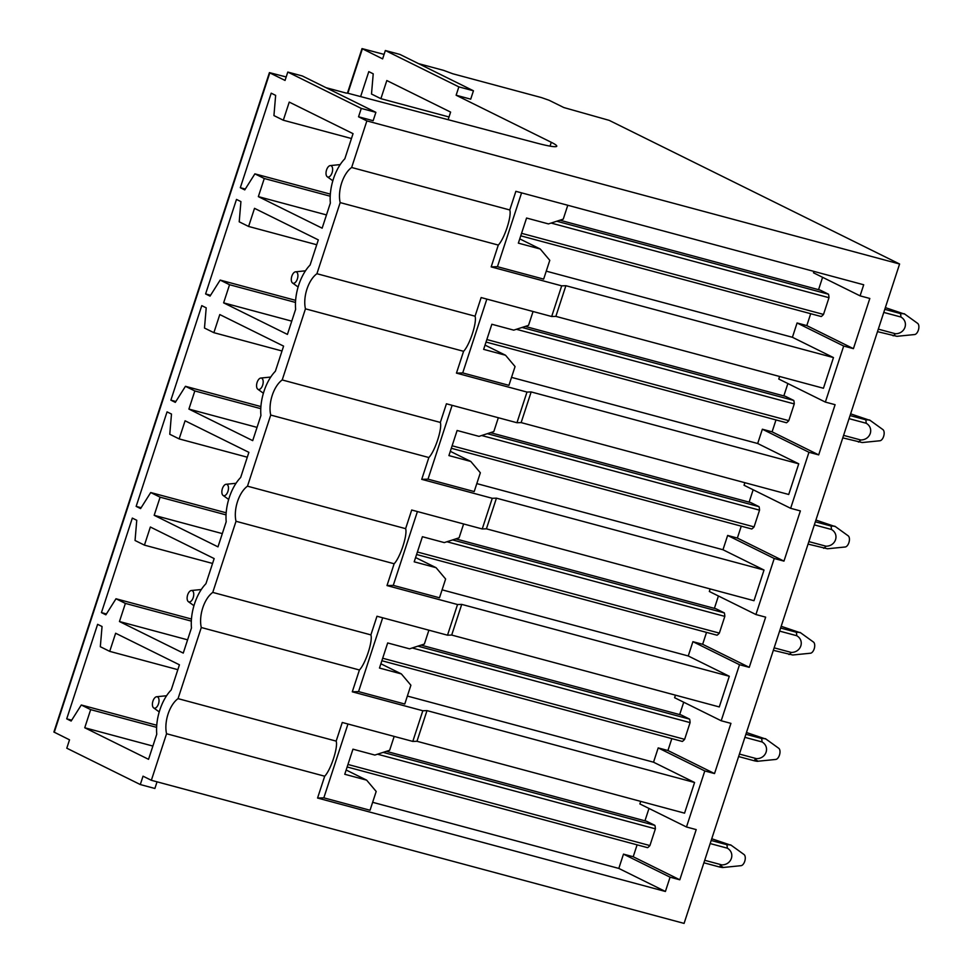 <?xml version="1.0" encoding="UTF-8"?>
<svg xmlns="http://www.w3.org/2000/svg" width="972" height="972" viewBox="0 0 972 972"><rect width="100%" height="100%" fill="white"/><g stroke="black" fill="none" stroke-linecap="round" stroke-linejoin="round"><path stroke-width="1.46" d="M157.051 781.828L154.888 788.474L140.296 784.55L66.789 748.197L69.522 739.826L53.897 732.025L269.426 72.621L286.181 76.97M140.296 784.55L143.03 776.178L151.353 780.297L684.081 923.4L899.598 264.007L609.189 120.358L563.845 107.552L549.144 100.286L541.501 97.601L452.721 73.751L443.694 70.397L418.58 63.642M54.262 732.281L269.791 72.888L285.051 80.433L287.785 72.062L361.28 108.427L375.885 112.339L302.377 75.986L287.785 72.062M384.086 54.383L362.009 48.6L382.616 58.879L385.349 50.508L458.857 86.873L473.449 90.785L470.715 99.156L456.123 95.232L551.282 142.301A44.165 3.888 -161.9 0 1 556.774 146.213A44.165 3.888 -161.9 0 1 536.848 143.115L349.531 93.664A7.46 0.656 -161.9 0 0 346.251 93.105L325.997 87.674M375.885 112.339L373.151 120.71L358.547 116.786L366.869 120.905L899.598 264.007M520.749 235.819L821.219 316.532A14.726 7.63 -75 0 0 823.515 314.43L521.563 233.316M559.945 220.207L820.186 290.106L828.509 294.224A14.726 7.63 -75 0 1 828.982 297.699L823.515 314.43M486.024 342.047L786.494 422.759A14.726 7.63 -75 0 0 788.79 420.657L486.851 339.544M525.22 326.434L785.461 396.345L793.784 400.452A14.726 7.63 -75 0 1 794.258 403.927L788.79 420.657M451.312 448.274L751.769 528.987A14.726 7.63 -75 0 0 754.078 526.885L452.126 445.784M490.495 432.662L750.749 502.573L759.059 506.679A14.726 7.63 -75 0 1 759.545 510.154L754.078 526.885M416.587 554.502L717.057 635.214A14.726 7.63 -75 0 0 719.353 633.112L417.401 552.011M455.783 538.889L716.024 608.8L724.347 612.907A14.726 7.63 -75 0 1 724.82 616.382L719.353 633.112M381.862 660.729L682.332 741.442A14.726 7.63 -75 0 0 684.628 739.34L382.689 658.238M421.058 645.116L681.299 715.028L689.622 719.134A14.726 7.63 -75 0 1 690.096 722.609L684.628 739.34M347.15 766.969L647.607 847.669A14.726 7.63 -75 0 0 649.916 845.567L347.964 764.466M386.334 751.344L646.587 821.255L654.897 825.374A14.726 7.63 -75 0 1 655.383 828.837L649.916 845.567M151.353 780.297L166.564 733.739A23.559 12.199 -75 0 1 168.059 714.08A23.559 12.199 -75 0 1 178.046 698.637L201.289 627.511A23.559 12.199 -75 0 1 202.771 607.852A23.559 12.199 -75 0 1 212.759 592.41L236.014 521.284A23.559 12.199 -75 0 1 237.496 501.625A23.559 12.199 -75 0 1 247.483 486.182L270.726 415.056A23.559 12.199 -75 0 1 272.221 395.397A23.559 12.199 -75 0 1 282.208 379.955L305.451 308.829A23.559 12.199 -75 0 1 306.933 289.17A23.559 12.199 -75 0 1 316.921 273.715L340.176 202.601A23.559 12.199 -75 0 1 341.658 182.943A23.559 12.199 -75 0 1 351.645 167.488L366.869 120.905M273.934 115.583L283.314 120.224L289.243 102.096L353.043 133.662L344.829 158.788A35.344 18.31 -75 0 0 330.358 203.051L322.145 228.177L258.345 196.623L264.275 178.496L254.883 173.854L244.762 189.892L240.315 187.705L271.212 93.178L275.647 95.378L273.934 115.583M239.209 221.81L248.601 226.452L254.518 208.336L318.318 239.89L310.104 265.016A35.344 18.31 -75 0 0 295.634 309.278L287.42 334.404L223.621 302.851L229.55 284.723L220.158 280.082L210.037 296.12L205.602 293.933L236.488 199.418L240.922 201.605L239.209 221.81M204.485 328.038L213.876 332.679L219.794 314.563L283.593 346.117L275.38 371.243A35.344 18.31 -75 0 0 260.921 415.506L252.708 440.632L188.908 409.078L194.825 390.951L185.445 386.309L175.312 402.359L170.878 400.16L201.775 305.645L206.21 307.832L204.485 328.038M169.772 434.265L179.152 438.907L185.081 420.791L248.881 452.345L240.667 477.471A35.344 18.31 -75 0 0 226.197 521.733L217.983 546.859L154.184 515.306L160.113 497.178L150.721 492.537L140.588 508.587L136.153 506.388L167.05 411.873L171.485 414.06L169.772 434.265M135.047 540.493L144.439 545.134L150.356 527.018L214.156 558.572L205.943 583.698A35.344 18.31 -75 0 0 191.472 627.961L183.258 653.087L119.459 621.533L125.388 603.405L115.996 598.764L105.875 614.814L101.44 612.615L132.326 518.1L136.76 520.287L135.047 540.493M100.323 646.72L109.715 651.362L115.632 633.246L179.431 664.799L171.218 689.926A35.344 18.31 -75 0 0 156.759 734.188L148.546 759.314L84.746 727.761L90.663 709.633L81.284 704.992L71.15 721.042L66.716 718.843L97.613 624.328L102.048 626.515L100.323 646.72M360.624 96.593L368.789 71.624L373.224 73.823L371.498 94.029L380.89 98.67L386.82 80.542L450.607 112.096L448.128 119.69M305.451 308.829L463.583 351.305C469.719 345.011 477.155 322.23 475.053 316.192L481.14 297.566L551.671 316.507L561.695 285.841L491.176 266.887L498.296 245.078C504.432 238.784 511.88 216.003 509.778 209.964L515.865 191.326L863.707 284.772L860.086 295.853L869.819 298.465L853.416 348.656L806.809 325.608L797.076 322.983L843.684 346.032L825.362 402.08L835.094 404.692L818.691 454.884L772.096 431.835L762.364 429.223L808.959 452.272L818.691 454.884M316.921 273.715L475.053 316.192M511.527 377.379L757.686 443.511L798.741 463.814L531.162 391.935L526.982 392.068L456.451 373.114L463.583 351.305M456.451 373.114L462.721 372.92L486.851 299.097M546.252 271.152L792.411 337.284L833.466 357.587L823.442 388.253L555.863 316.374L551.671 316.507M792.411 337.284L797.076 322.983M825.362 402.08L778.766 379.031L779.605 376.48M787.879 383.539L783.833 395.908M775.984 419.94L772.096 431.835M744.88 482.707L744.042 485.259L790.649 508.307L808.959 452.259M757.686 443.511L762.364 429.223M282.208 379.955L440.328 422.431L446.427 403.793L516.958 422.735L521.138 422.601L788.717 494.481L798.741 463.814M533.057 311.502L528.525 325.365L513.738 330.14L491.844 324.259L483.643 349.361L505.537 355.242L515.063 366.553L508.927 385.337L462.708 372.92M270.726 415.056L428.859 457.533C434.994 451.239 442.43 428.458 440.328 422.431M476.802 483.606L722.974 549.739L764.016 570.042L496.437 498.162L492.257 498.296L421.727 479.342L428.859 457.533M421.727 479.342L427.996 479.147L452.126 405.324M790.649 508.307L800.369 510.92L783.967 561.111L737.371 538.063L727.639 535.451L774.247 558.499L783.967 561.111M753.154 489.767L749.12 502.135M741.259 526.168L737.371 538.063M710.155 588.935L709.329 591.486L755.924 614.535L774.234 558.499M722.974 549.739L727.639 535.451M247.483 486.182L405.616 528.659L411.703 510.021L482.233 528.962L486.413 528.829L753.993 600.708L764.016 570.042M498.332 417.729L493.812 431.592L479.014 436.367L457.119 430.487L448.918 455.589L470.813 461.469L480.35 472.781L474.202 491.565L427.984 479.147M236.014 521.284L394.134 563.76C400.27 557.466 407.705 534.685 405.616 528.659M442.09 589.834L688.249 655.966L729.304 676.269L461.724 604.39L457.533 604.523L387.002 585.569L394.134 563.76M387.002 585.569L393.271 585.375L417.413 511.551M755.924 614.535L765.657 617.147L749.254 667.339L702.647 644.29L692.914 641.678L739.522 664.727L749.254 667.339M718.429 595.994L714.396 608.363M706.535 632.395L702.647 644.29M688.249 655.966L692.914 641.678M212.759 592.41L370.891 634.886L376.978 616.248L447.509 635.19L451.701 635.056L719.28 706.936L729.304 676.269M739.522 664.727L721.2 720.762L674.604 697.714L675.443 695.162M463.62 523.957L459.088 537.82L444.289 542.595L422.407 536.714L414.193 561.816L436.088 567.697L445.626 579.008L439.49 597.792L393.271 585.375M201.289 627.511L359.421 669.987C365.557 663.694 372.993 640.913 370.891 634.886M407.365 696.061L653.524 762.194L694.579 782.496L427 710.617L422.82 710.751L352.289 691.809L359.421 669.987M352.289 691.809L358.559 691.602L382.689 617.779M721.2 720.762L730.932 723.375L714.529 773.566L667.934 750.518L658.202 747.905L704.797 770.954L714.529 773.566M683.717 702.221L679.671 714.59M671.822 738.623L667.934 750.518M166.564 733.739L324.697 776.215C330.832 769.921 338.268 747.14 336.166 741.114L342.266 722.475L412.796 741.417L422.82 710.751M178.046 698.637L336.166 741.114M372.641 802.301L618.812 868.421L665.407 891.47L317.565 798.036L324.697 776.215M317.565 798.036L323.834 797.842L347.964 724.006M640.718 801.39L639.88 803.941L686.487 826.99L696.207 829.602L679.805 879.794L633.209 856.745L623.477 854.133L670.085 877.181L679.805 879.794M648.992 808.449L644.958 820.818M637.097 844.85L633.209 856.745M618.812 868.421L623.477 854.133M665.407 891.47L670.072 877.181M394.17 736.412L389.651 750.275L374.852 755.062L352.958 749.181L344.756 774.271L366.651 780.152L376.188 791.463L370.04 810.247L323.822 797.83M340.176 202.601L498.296 245.078M351.645 167.488L509.778 209.964M491.176 266.887L497.445 266.692L521.575 192.869M860.086 295.853L813.491 272.804L813.941 271.395M822.591 277.312L818.558 289.668M810.697 313.713L806.809 325.608M853.416 348.656L843.684 346.032M833.466 357.587L565.886 285.707L561.695 285.841M567.782 205.274L563.25 219.137L548.451 223.912L526.569 218.032L518.355 243.134L540.25 249.014L549.788 260.326L543.652 279.11L497.433 266.692M351.451 138.522L283.314 120.224M326.471 214.921L258.345 196.623M330.213 196.21L264.275 178.496M330.334 194.121L254.883 173.854M245.296 189.042L240.315 187.705M316.726 244.75L248.601 226.452M291.758 321.149L223.621 302.851M295.488 302.438L229.55 284.723M295.622 300.348L220.158 280.082M210.572 295.269L205.602 293.933M282.002 350.977L213.876 332.679M257.033 427.376L188.908 409.078M260.775 408.665L194.825 390.951M260.897 406.575L185.445 386.309M175.859 401.497L170.878 400.16M247.289 457.205L179.152 438.907M222.309 533.604L154.184 515.306M226.051 514.893L160.113 497.178M226.172 512.803L150.721 492.537M141.134 507.724L136.153 506.388M212.564 563.444L144.439 545.134M187.596 639.831L119.459 621.533M191.326 621.12L125.388 603.405M191.46 619.03L115.996 598.764M106.41 613.952L101.44 612.615M177.84 669.672L109.715 651.362M152.871 746.059L84.746 727.761M156.614 727.348L90.663 709.633M156.735 725.258L81.284 704.992M71.697 720.179L66.716 718.843M449.015 116.968L380.89 98.67M428.895 630.184L424.363 644.047L409.577 648.834L387.682 642.954L379.481 668.043L401.375 673.924L410.901 685.236L404.765 704.02L358.547 691.602M653.524 762.194L658.202 747.905M505.537 355.242L485.028 345.096M470.813 461.469L450.315 451.324M436.088 567.697L415.591 557.551M401.375 673.924L380.866 663.779M366.651 780.152L346.154 770.006M540.25 249.014L519.753 238.869M358.547 116.786L361.28 108.427M473.449 90.785L399.954 54.432L385.349 50.508M456.123 95.232L458.857 86.873M694.579 782.496L684.555 813.163L416.976 741.284L412.796 741.417M447.509 635.19L457.533 604.523M482.233 528.962L492.257 498.296M516.958 422.735L526.982 392.068M686.487 826.99L704.797 770.954M416.976 741.284L427 710.617M451.701 635.056L461.724 604.39M486.413 528.829L496.437 498.162M521.138 422.601L531.162 391.935M555.863 316.374L565.886 285.707M723.326 867.461L741.041 865.675A5.893 3.05 -75 0 0 744.746 861.289A5.893 3.05 -75 0 0 744.491 854.983A5.893 3.05 -75 0 0 744.03 854.522L730.701 844.899L726.837 844.692L711.176 840.488M153.187 707.434A5.893 3.05 -75 0 0 153.649 707.895A5.893 3.05 -75 0 0 158.108 704.858A5.893 3.05 -75 0 0 158.254 697.507A5.893 3.05 -75 0 0 156.65 696.742A5.893 3.05 -75 0 0 152.932 701.128A5.893 3.05 -75 0 0 153.187 707.434M720.118 865.845C724.407 867.619 724.213 868.008 719.547 867L703.886 862.796M719.547 867A14.726 7.63 -75 0 0 721.844 864.898L704.7 860.293M721.844 864.898C731.709 864.922 735.585 853.003 727.311 848.167L710.168 843.562M655.383 828.837L377.5 754.199M730.665 845.142L711.747 838.751M727.311 848.167A14.726 7.63 -75 0 0 726.837 844.692M654.897 825.374L383.162 752.377M758.051 761.222L775.753 759.448A5.893 3.05 -75 0 0 779.471 755.062A5.893 3.05 -75 0 0 779.216 748.756A5.893 3.05 -75 0 0 778.754 748.294L765.426 738.671L761.562 738.465L745.901 734.261M187.912 601.206A5.893 3.05 -75 0 0 188.374 601.668A5.893 3.05 -75 0 0 192.821 598.63A5.893 3.05 -75 0 0 192.966 591.28A5.893 3.05 -75 0 0 191.375 590.514A5.893 3.05 -75 0 0 187.657 594.9A5.893 3.05 -75 0 0 187.912 601.206M754.831 759.618C759.132 761.392 758.938 761.781 754.272 760.772L738.611 756.556M754.272 760.772A14.726 7.63 -75 0 0 756.568 758.67L739.425 754.065M756.568 758.67C766.422 758.695 770.31 746.775 762.036 741.94L744.892 737.335M690.096 722.609L412.225 647.972M765.377 738.914L746.46 732.524M762.036 741.94A14.726 7.63 -75 0 0 761.562 738.465M689.622 719.134L417.875 646.149M773.335 650.329L792.775 654.994L810.478 653.22A5.893 3.05 -75 0 0 814.196 648.834A5.893 3.05 -75 0 0 813.941 642.528A5.893 3.05 -75 0 0 813.479 642.067L800.138 632.444L796.275 632.237L780.625 628.034M222.637 494.979A5.893 3.05 -75 0 0 223.098 495.441A5.893 3.05 -75 0 0 227.545 492.403A5.893 3.05 -75 0 0 227.691 485.052A5.893 3.05 -75 0 0 226.087 484.275A5.893 3.05 -75 0 0 222.381 488.673A5.893 3.05 -75 0 0 222.637 494.979M788.985 654.545A14.726 7.63 -75 0 0 791.281 652.443L774.149 647.838M791.281 652.443C801.147 652.467 805.023 640.548 796.748 635.712L779.617 631.107M724.82 616.382L446.95 541.744M800.102 632.687L781.184 626.296M796.748 635.712A14.726 7.63 -75 0 0 796.275 632.237M724.347 612.907L452.6 539.922M808.048 544.101L827.488 548.767L845.203 546.993A5.893 3.05 -75 0 0 848.908 542.607A5.893 3.05 -75 0 0 848.653 536.301A5.893 3.05 -75 0 0 848.192 535.827L834.863 526.217L830.999 526.01L815.338 521.806M257.349 388.751A5.893 3.05 -75 0 0 257.811 389.213A5.893 3.05 -75 0 0 262.27 386.176A5.893 3.05 -75 0 0 262.416 378.825A5.893 3.05 -75 0 0 260.812 378.047A5.893 3.05 -75 0 0 257.094 382.446A5.893 3.05 -75 0 0 257.349 388.751M823.709 548.317A14.726 7.63 -75 0 0 826.006 546.203L808.862 541.611M826.006 546.203C835.871 546.24 839.747 534.321 831.473 529.485L814.329 524.88M759.545 510.154L481.662 435.517M834.827 526.46L815.909 520.069M831.473 529.485A14.726 7.63 -75 0 0 830.999 526.01M759.059 506.679L487.324 433.682M842.773 437.874L862.213 442.539L879.915 440.766A5.893 3.05 -75 0 0 883.633 436.379A5.893 3.05 -75 0 0 883.378 430.074A5.893 3.05 -75 0 0 882.916 429.6L869.588 419.989L865.724 419.783L850.063 415.566M292.074 282.524A5.893 3.05 -75 0 0 292.536 282.986A5.893 3.05 -75 0 0 296.982 279.948A5.893 3.05 -75 0 0 297.128 272.597A5.893 3.05 -75 0 0 295.537 271.82A5.893 3.05 -75 0 0 291.819 276.218A5.893 3.05 -75 0 0 292.074 282.524M858.434 442.078A14.726 7.63 -75 0 0 860.73 439.976L843.587 435.371M860.73 439.976C870.584 440 874.472 428.093 866.198 423.257L849.054 418.653M794.258 403.927L516.387 329.289M869.539 420.232L850.622 413.841M866.198 423.257A14.726 7.63 -75 0 0 865.724 419.783M793.784 400.452L522.037 327.455M877.497 331.646L896.937 336.312L914.64 334.538A5.893 3.05 -75 0 0 918.358 330.14A5.893 3.05 -75 0 0 918.103 323.846A5.893 3.05 -75 0 0 917.641 323.372L904.3 313.762L900.437 313.555L884.787 309.339M326.799 176.297A5.893 3.05 -75 0 0 327.26 176.758A5.893 3.05 -75 0 0 331.707 173.721A5.893 3.05 -75 0 0 331.853 166.37A5.893 3.05 -75 0 0 330.261 165.592A5.893 3.05 -75 0 0 326.543 169.991A5.893 3.05 -75 0 0 326.799 176.297M893.147 335.85A14.726 7.63 -75 0 0 895.443 333.748L878.311 329.144M895.443 333.748C905.309 333.773 909.184 321.866 900.91 317.018L883.779 312.425M828.982 297.699L551.112 223.062M904.264 314.005L885.346 307.614M900.91 317.018A14.726 7.63 -75 0 0 900.437 313.555M828.509 294.224L556.762 221.227M362.374 48.867L347.855 93.263M551.282 142.301L550.018 146.14M362.009 48.6L347.429 93.178M153.649 707.895L159.226 711.917M156.65 696.742L166.589 695.745M188.374 601.668L193.95 605.69M191.375 590.514L201.301 589.518M223.098 495.441L228.675 499.462M226.087 484.275L236.026 483.291M257.811 389.213L263.388 393.235M260.812 378.047L270.751 377.051M292.536 282.986L298.112 287.007M295.537 271.82L305.463 270.824M327.26 176.758L332.837 180.78M330.261 165.592L340.188 164.596"/></g></svg>
